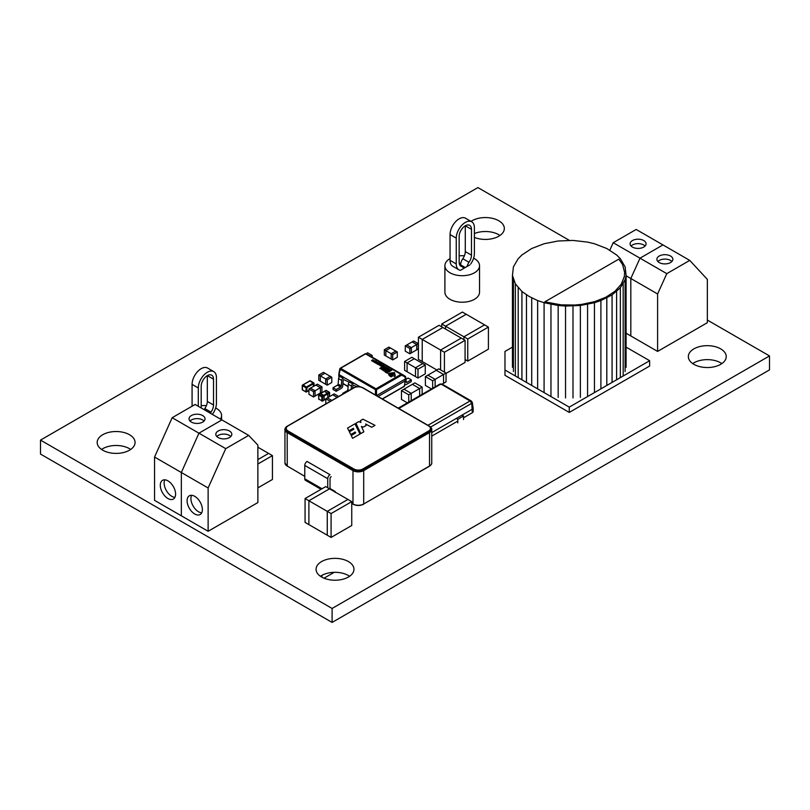 <?xml version="1.0" encoding="UTF-8"?>
<svg xmlns="http://www.w3.org/2000/svg" width="810" height="810" viewBox="0 0 810 810"><rect width="100%" height="100%" fill="white"/><g stroke="black" fill="none" stroke-linecap="round" stroke-linejoin="round"><path stroke-width="1.21" d="M707.353 320.051L769.5 355.934L332.1 608.462L40.5 440.103L477.9 187.576L569.45 240.428M332.1 608.462L332.1 622.424L769.5 369.897L769.5 355.934M332.1 622.424L40.5 454.066L40.5 440.103M499.972 235.467A18.944 10.935 0 0 0 474.397 233.553M474.397 237.391A18.944 10.935 0 0 0 494.07 238.211A18.944 10.935 0 0 0 504.336 228.491A18.944 10.935 0 0 0 491.964 218.234A18.944 10.935 0 0 0 471.015 221.373M721.872 363.589A18.944 10.935 0 0 0 692.712 363.589M693.897 364.338A18.944 10.935 0 0 0 714.542 366.707A18.944 10.935 0 0 0 726.236 356.602A18.944 10.935 0 0 0 707.292 345.667A18.944 10.935 0 0 0 688.348 356.602A18.944 10.935 0 0 0 693.897 364.338M130.704 449.449A18.944 10.935 0 0 0 101.544 449.449M102.728 450.198A18.944 10.935 0 0 0 123.373 452.567A18.944 10.935 0 0 0 135.067 442.462A18.944 10.935 0 0 0 116.124 431.527A18.944 10.935 0 0 0 97.18 442.462A18.944 10.935 0 0 0 102.728 450.198M349.596 576.274A18.944 10.935 0 0 0 320.436 576.274M321.621 577.024A18.944 10.935 0 0 0 342.266 579.393A18.944 10.935 0 0 0 353.96 569.288A18.944 10.935 0 0 0 335.016 558.353A18.944 10.935 0 0 0 316.072 569.288A18.944 10.935 0 0 0 321.621 577.024M287.55 466.216L304.671 476.29A0.537 0.537 0 0 0 304.773 476.331L287.165 466.003A7.574 4.374 180 0 1 284.948 462.905L284.948 429.502A7.574 4.374 0 0 0 287.165 432.601L352.988 470.6A7.574 4.374 0 0 0 363.7 470.6L429.523 432.601A7.574 4.374 0 0 0 431.74 429.502A7.574 4.374 0 0 0 431.325 428.085M304.773 476.118L304.773 474.792M429.138 466.216L429.523 466.003A7.574 4.374 180 0 0 431.74 462.905L431.74 429.502C432.003 428.652 431.234 427.538 429.411 426.161L363.052 387.848A6.652 3.837 0 0 0 353.636 387.848L287.823 425.847A6.652 3.837 0 0 0 287.823 431.284L353.636 469.284A6.652 3.837 0 0 0 363.052 469.284L428.865 431.284A6.652 3.837 0 0 0 428.865 425.847L363.052 387.848C359.913 386.36 356.775 386.36 353.636 387.848L353.099 388.162M363.589 388.162L429.411 426.161A7.422 4.283 180 0 1 429.411 432.226L363.589 470.225A7.422 4.283 180 0 1 353.099 470.225L287.277 432.226A7.422 4.283 180 0 1 287.277 426.161L353.909 387.879A6.267 3.625 180 0 1 362.779 387.879L363.589 388.162M327.726 487.772L327.726 478.69A3.25 1.873 -60 0 1 330.024 474.711L307.061 461.457A3.25 1.873 120 0 0 304.773 465.436L304.773 478.811A3.25 1.873 120 0 0 305.441 480.3L321.054 489.311M331.179 476.705A1.62 0.942 120 0 0 330.024 478.69L330.024 489.098M353.838 429.239L353.373 428.277L348.908 430.849L347.541 428.085L348.908 430.849L353.373 428.308L353.828 429.239L349.383 431.811L350.75 434.595L355.215 432.024L355.671 432.955L351.226 435.527L352.593 438.291L359.984 434.049L354.932 423.822L347.541 428.085M351.226 435.527L352.593 438.321L359.984 434.028M355.215 432.024L355.681 432.955M350.75 434.595L355.215 431.993M349.383 431.831L350.75 434.575M360.946 422.455L360.318 420.714L360.956 422.466L358.668 421.666L355.944 423.235L360.744 433.583L363.872 431.811L361.402 426.455L363.386 427.072L366.14 425.483L365.685 423.984L371.679 427.275L375.01 425.371L362.961 419.185L360.318 420.714M375.01 425.371L371.679 427.275L365.695 424.015M363.386 427.072L366.14 425.452M361.402 426.455L363.386 427.042M355.944 423.235L360.744 433.613L363.872 431.781M446.037 373.046L446.037 381.885L443.556 383.312L443.556 374.483L436.296 370.281L438.777 368.854L446.037 373.046L443.556 374.483L435.142 379.343L427.882 375.151L436.286 370.291L443.556 374.483L443.556 383.322L442.118 384.142M435.142 386.836L435.142 379.343L432.651 380.771L425.392 376.579L427.872 375.151L435.132 379.343L435.132 386.836M432.651 388.274L432.651 380.771M431.487 388.942L425.392 385.418L425.392 376.579M330.288 401.335L325.812 398.753L327.341 397.862L331.806 400.454L327.341 397.862L332.697 394.774L337.173 397.366L332.697 394.774L334.226 393.893L338.701 396.475M325.812 403.917L325.812 398.753M321.945 577.206L321.945 575.333M334.196 572.326L324.03 578.198M320.325 381.176L318.796 380.305L318.796 375L323.382 372.357L324.901 373.238L320.325 375.88L318.796 375M320.325 381.186L320.325 375.88L324.911 373.238L330.267 376.326L325.681 378.969L320.325 375.88L320.325 381.186L325.681 384.274L325.681 378.969L330.267 376.326L331.796 377.207L327.21 379.86L325.691 378.979L325.681 384.274L327.21 385.155L327.21 379.86M327.21 385.155L331.796 382.512L331.796 377.207M365.016 354.122L366.11 353.707L367.76 354.658M367.831 354.689L366.12 353.707L367.649 352.826L372.225 355.468L370.798 356.299M372.225 357.119L372.225 355.468M467.745 339.005L467.745 361.098L488.41 349.171L488.41 327.078L467.745 339.005L463.927 336.798L484.582 324.871L488.41 327.078M463.927 339.663L463.927 336.798L445.561 326.197L466.216 314.27L484.582 324.871L463.917 336.798L463.917 339.653M467.745 361.098L465.082 359.559M445.561 329.052L445.561 326.197L441.733 323.98L462.388 312.063L466.206 314.26L445.551 326.187L445.551 329.052M441.733 326.845L441.733 323.98M406.782 344.969L411.369 347.611L409.84 348.492L405.253 345.85L412.138 341.881L416.725 344.523L411.369 347.611L406.792 344.969M418.254 343.642L416.725 344.523L416.725 349.819L416.725 344.523L412.148 341.871L413.667 340.99L418.254 343.642L418.254 348.938L411.369 352.917L411.369 347.611L411.369 352.917L409.84 353.798L409.84 348.492M409.84 353.798L405.253 351.155L405.253 345.85M385.843 355.934L385.843 350.629L390.43 347.986L397.305 351.955L397.305 357.261L392.718 359.903L384.315 355.053L384.315 349.748L388.891 347.105L390.42 347.976L385.833 350.629L384.315 349.748M385.833 355.934L385.833 350.629M397.305 351.955L392.718 354.608L391.2 353.727L391.2 359.022L391.19 353.717L395.786 351.074L391.19 353.717L385.843 350.629M392.718 359.903L392.718 354.608M325.812 399.188L323.727 400.201L325.812 399.006M329.467 396.444L329.63 392.688A0.537 0.537 0 0 0 329.356 392.222L329.467 392.911L324.111 396.009L324.111 399.978L322.582 400.869L322.582 396.89L324.111 396.009L323.727 395.341L327.554 393.133L324.496 391.362L327.939 393.792L327.939 397.518L327.554 393.133L329.093 392.253L326.025 390.481L324.223 391.341L320.669 393.579L323.727 395.341L322.198 396.232L319.14 394.46L320.284 393.792M324.111 391.584L320.395 393.549L324.111 396.009L324 400.231L322.471 401.112L318.755 399.097L318.755 395.118L321.813 396.89L321.934 401.112A0.537 0.537 0 0 0 322.471 401.112L318.593 398.874A0.537 0.537 0 0 0 318.867 399.35L319.14 399.32M317.358 384.153L321.945 386.805L320.416 387.686L315.829 385.033L317.358 384.153M313.531 391.655L313.531 396.961L315.05 396.08L315.05 390.774L313.531 391.655L308.944 389.013L310.473 388.132L315.05 390.774L315.06 396.08L320.406 392.992L320.406 387.686L315.06 390.774L310.473 388.132L315.829 385.044L320.406 387.686L320.416 392.982L321.945 392.101L321.945 386.805M313.531 396.961L308.944 394.318L308.944 389.013M417.99 369.208L417.99 378.047L425.26 373.856L425.26 365.016L417.99 369.208L415.51 367.77L422.779 363.579L425.26 365.016M417.99 378.047L415.51 376.609L415.51 367.77M422.769 363.589L415.5 367.77L407.096 362.91L414.356 358.719L422.769 363.579M415.51 376.599L415.5 367.77M415.5 376.609L407.096 371.75L407.096 362.91L404.605 361.483L411.865 357.281L414.345 358.719L407.086 362.91L407.086 371.75L404.605 370.312L404.605 361.483M310.433 381.115L313.106 383.1L306.22 387.079L302.778 385.094L302.231 385.53L305.836 387.747L306.22 387.079L305.836 391.716L306.868 391.746L306.99 387.524L303.163 384.871L302.393 385.752L302.393 389.286M313.875 386.167L313.875 383.545L313.49 386.39L313.106 383.1L313.49 383.768L306.99 387.524L302.505 385.064A0.537 0.537 0 0 0 302.231 385.53L302.231 389.509A0.537 0.537 0 0 0 302.505 389.975L305.947 391.969A0.537 0.537 0 0 0 306.494 391.969L306.605 387.747L306.605 391.716M314.037 386.076L314.037 383.322A0.537 0.537 0 0 0 313.764 382.857L310.321 380.862A0.537 0.537 0 0 0 309.774 380.862L313.875 383.545L310.048 380.892L309.278 381.338M308.944 390.552L306.868 391.746L308.944 390.369M257.874 447.211L268.596 453.408L257.874 459.594M257.874 487.873L272.423 479.479L272.423 455.615L257.874 464.019M257.874 459.604L268.606 453.408L272.423 455.615M331.087 513.56L331.087 537.425L351.742 525.498L351.742 501.633L331.087 513.56L327.27 511.353L347.925 499.426L351.742 501.633M331.087 537.425L327.27 535.218L327.27 511.353M347.915 499.436L327.26 511.353L308.893 500.752L329.559 488.825L347.915 499.426M327.27 535.207L327.26 511.353M327.26 535.207L308.893 524.607L308.893 500.752L305.066 498.535L325.731 486.618L329.548 488.815L308.893 500.742L308.893 524.607L305.066 522.399L305.066 498.535M446.037 373.41L465.082 362.414L465.082 340.322L444.417 352.249L440.599 350.041L461.255 338.114L465.082 340.322M444.417 372.114L444.417 352.249M440.599 369.907L440.599 350.041L422.233 339.441L442.888 327.513L461.255 338.114L440.589 350.041L440.589 369.907M436.843 369.967L422.233 361.533L422.233 339.441L418.406 337.223L439.06 325.306L442.878 327.503L422.223 339.43L422.223 361.523L418.406 359.326L418.406 337.223M404.413 385.651L403.846 386.461M404.818 375.951L404.747 375.901A0.759 0.587 115.3 0 1 404.899 376.792L404.97 376.215M365.907 353.828L404.727 375.891L401.365 374.301L401.537 375.202A0.759 0.587 -64.7 0 0 401.365 374.301L365.907 353.828A0.759 0.648 -65.8 0 0 365.371 353.808M382.259 399.127L404.17 386.471A0.759 0.759 0 0 0 404.534 385.955L405.304 379.009L376.518 395.624L376.518 389.65L375.992 388.79L375.455 389.65L376.518 389.65L401.537 375.202L404.899 376.792L405.304 378.392M339.015 375.739L339.025 373.977M360.328 386.897L339.015 374.595L340.534 368.317L340.008 369.178L375.455 389.65L375.455 395.199M405.516 380.528L405.526 378.685M382.087 399.026L404.322 386.188L405.304 380.781L377.895 396.606M357.089 386.785L353.555 385.206A0.952 0.547 120 0 0 352.887 386.279L352.714 388.385M349.323 382.3L343.835 379.596A0.952 0.547 120 0 0 343.167 380.67L342.701 386.147A1.893 1.093 -60 0 1 341.375 388.304L336.19 391.291L333.052 389.488L333.052 387.717L337.456 385.175L340.595 386.988A0.952 0.547 120 0 0 341.263 385.904L338.124 384.092A0.952 0.547 -60 0 1 337.456 385.175M339.603 376.69L339.025 376.356L339.167 377.166M406.195 382.006L406.863 382.391A0.952 0.547 -60 0 1 406.205 382.087L405.739 377.146A1.893 1.093 120 0 0 405.354 376.427A1.893 1.093 120 0 0 405.101 376.346M406.863 382.391L411.267 379.85L411.267 381.621L406.093 384.608A1.893 1.093 120 0 1 405.142 384.699L404.798 384.507M405.942 379.303L408.139 378.037L411.267 379.85M333.052 387.717L336.19 389.529L336.19 391.291M340.595 386.988L336.19 389.529M341.729 380.427A1.893 1.093 -60 0 1 343.055 378.27L339.916 376.458A1.893 1.093 120 0 0 338.59 378.614L341.729 380.427L341.263 385.904M338.124 384.092L338.59 378.614M339.916 376.458L341.091 375.789M344.23 377.602L343.055 378.27M349.13 390.45L347.844 389.711A0.952 0.547 -60 0 1 347.176 390.784L347.865 391.179M342.772 394.308L342.772 393.326L347.176 390.784M342.772 393.326L343.46 393.731M351.449 386.046A1.893 1.093 -60 0 1 352.775 383.889L349.636 382.077A1.893 1.093 120 0 0 348.31 384.234L351.449 386.046L351.155 389.468M347.844 389.711L348.31 384.234M349.636 382.077L350.811 381.399M353.95 383.211L352.775 383.889M389.772 374.868L392.749 373.957M390.066 369.664L389.114 370.21L389.114 368.783L387.2 369.694L388.577 369.37L388.972 370.747L390.066 369.694M388.486 370.443L390.714 369.714M387.798 370.008L388.567 369.39M387.2 369.694L387.889 369.765M389.114 370.21L389.175 368.823M388.314 368.945L388.111 368.206L386.856 368.074L387.119 369.208L386.167 368.641L387.544 369.36L387.342 368.287L388.719 368.56M387.95 368.337L388.314 368.925L387.342 368.256L387.544 369.33L387.342 368.256L387.544 369.33L385.935 368.995M387.544 369.33L387.342 368.256M386.856 368.104L387.17 369.107M385.398 368.256L386.937 367.527L384.396 367.608L385.57 368.783L386.937 367.527M386.087 368.611L385.57 368.783M384.132 367.953L385.57 368.752M386.036 370.524L387.099 371.101L384.892 371.425L386.238 372.225L387.98 371.193L386.036 370.494L387.069 370.929M386.299 372.195L387.98 371.193M384.892 371.446L386.238 372.195M385.55 371.101L386.38 371.486M377.349 362.323L376.407 362.87L376.397 361.452L374.514 362.374L375.86 362.029L376.285 363.427L378.037 362.414L377.349 362.353M376.285 363.427L378.037 362.394M375.769 363.103L376.285 363.396M375.06 362.718L375.86 362.05M374.514 362.374L375.06 362.688M376.407 362.87L376.458 361.483M390.774 370.079L388.628 371.152L389.377 371.608L391.665 370.281L390.774 370.099M388.628 371.152L389.377 371.577L391.665 370.261M381.044 366.1L382.816 365.381L381.561 366.444L382.269 366.879L383.272 366.079L383.1 365.28L380.437 365.796L382.877 365.907M382.269 366.879L383.272 366.1L383.1 365.28M381.561 366.444L382.269 366.849M380.437 365.826L381.095 365.847M389.488 374.979L388.921 375.202L389.488 374.979M390.005 375.303L389.418 375.496M371.537 360.713L373.228 361.088L373.025 360.015L374.078 360.673L372.539 359.812L372.772 360.906L371.851 360.369L372.023 360.966L373.228 361.068L373.025 359.994L373.997 360.582M372.539 359.842L372.772 360.926L372.539 359.842M372.539 359.812L372.823 360.825M373.228 361.068L372.944 360.116M379.333 364.378L380.548 363.842L379.839 363.437L378.098 364.439L380.335 364.449L379.779 365.411L380.325 365.755L382.077 364.753L381.409 364.692M380.325 365.755L382.077 364.723M379.779 365.411L380.325 365.725M378.574 364.743L380.356 364.429M381.409 364.672L380.548 365.168L381.095 364.125L379.262 364.389L380.548 363.842M380.548 365.168L381.095 364.125M377.116 363.639L377.895 364.348L379.637 363.346L377.693 362.617L378.746 363.224M376.549 363.548L377.895 364.328L379.637 363.315M377.116 363.609L378.037 363.609M377.693 362.647L378.746 363.204L377.227 363.244M374.908 360.916L372.934 361.462L374.372 362.313L375.739 361.098L374.908 360.946M374.2 361.817L375.739 361.068M374.372 362.313L374.888 362.121M372.934 361.462L374.372 362.293M383.332 367.264L384.193 367.102M384.902 366.687L384.224 366.849L384.102 365.897L384.224 366.879L383.788 365.776L383.758 366.687L382.846 366.657L383.991 367.872L385.732 366.859L384.902 366.717M384.051 367.841L385.732 366.839M382.846 366.657L383.991 367.841M383.758 365.796L383.758 366.717M384.224 366.849L384.102 365.897L384.224 366.849M379.789 368.499L381.429 368.884L381.226 367.811L382.279 368.489L382.057 367.73L380.761 367.618L380.994 368.732L380.761 367.649L380.994 368.712L380.052 368.165L380.285 368.763L381.429 368.864L381.226 367.781L382.624 368.064M380.761 367.618L381.054 368.621M382.199 368.469L381.824 367.872M381.429 368.864L381.145 367.902M387.808 373.268L385.408 372.347L387.808 373.268L386.897 372.813L389.013 371.81L388.274 371.355L386.461 372.559L385.408 372.347M386.238 372.529L385.722 372.063L386.238 372.529M386.977 372.985L388.557 371.881M390.552 375.334L389.863 376.123L391.149 376.863L393.225 375.658L394.764 376.549L395.331 374.939L394.318 374.676L394.46 372.549L389.458 373.187L388.456 374.109L389.529 374.757L392.678 373.167L393.761 373.947L390.855 375.526M389.863 376.093L391.149 376.832L393.225 375.637L394.764 376.528L395.331 374.919M391.108 374.149L392.678 373.147L393.761 373.967M389.944 374.2L391.108 374.119M389.529 374.757L390.136 374.311M388.456 374.139L389.529 374.726M394.318 374.706L394.743 373.066M394.318 374.676L394.308 374.099M395.007 375.921L395.169 375.405M382.452 369.593L383.403 369.37L382.431 369.603L382.857 369.056M382.857 369.087L383.373 369.38M383.008 368.884L383.484 368.591L382.684 368.196L381.824 369.654L384.548 369.36L384.315 370.16L382.796 370.21L384.284 370.403M381.824 369.654L384.548 369.34M383.626 370.453L384.659 371.314L384.801 370.373L386.41 370.281L384.892 370.13L385.317 369.654L383.434 368.621M384.801 370.373L386.41 370.281M384.659 371.02L384.801 370.342M383.859 370.828L384.659 371.284M382.796 370.241L383.464 370.595M463.533 419.56L463.533 416.016L462.004 415.135M457.792 422.881L457.792 419.337L463.533 416.016M456.263 418.446L457.792 419.337M472.837 406.043L472.665 404.939M398.054 408.24L440.012 384.021L441.906 384.021L471.268 400.97L472.281 402.388L473.121 407.926A2.703 1.559 180 0 1 473.131 408.068A2.703 1.559 180 0 1 472.341 409.171L431.74 432.611M431.74 436.144L457.792 421.099M463.533 417.788L472.341 412.705A2.703 1.559 0 0 0 473.131 411.601L473.131 408.068M471.754 401.78L471.754 403.309L470.043 401.001L471.754 401.78M427.771 425.402L470.043 401.001L442.28 384.77L440.954 384.203L439.627 384.77L398.692 408.615M544.836 301.846L618.84 259.119L622.617 264.657L624.631 272.504L624.358 276.473L621.28 284.199L615.003 291.246L605.91 297.199L594.57 301.664L581.671 304.388L574.877 305.036L561.148 304.854L544.836 301.846M529.092 296.43L537.637 300.571L544.087 302.717L558.161 305.481L565.542 306.038L580.375 305.481L594.449 302.717L600.899 300.571L612.077 294.911L620.338 287.773L625.117 279.652L626.089 275.39L625.117 266.824L620.338 258.694L616.612 254.968L606.812 248.518L594.449 243.749L587.574 242.109L572.994 240.428L558.161 240.995L544.087 243.749L531.724 248.518L521.923 254.968L518.197 258.694L513.418 266.824L512.447 275.39L515.352 283.804L521.923 291.499L529.092 296.43M531.724 385.459L531.724 297.948M537.637 388.871L537.637 300.571M544.087 392.587L544.087 302.717M550.962 396.282L550.962 304.368M558.161 397.386L558.161 305.481M565.542 397.953L565.542 306.038M572.994 397.953L572.994 306.038M580.375 397.386L580.375 305.481M587.574 396.282L587.574 304.368M594.449 392.587L594.449 302.717M600.899 388.871L600.899 300.571M606.812 385.459L606.812 297.948M612.077 382.411L612.077 294.911M616.612 379.799L616.612 291.499M620.338 377.642L620.338 287.773M623.184 375.718L623.184 283.804M625.117 371.557L625.117 279.652M626.089 367.294L626.089 275.39M512.447 367.294L512.447 275.39M513.418 371.557L513.418 279.652M515.352 375.718L515.352 283.804M518.197 377.642L518.197 287.773M521.923 379.799L521.923 291.499M526.46 382.411L526.46 294.911M569.248 407.147L569.268 412.432L569.238 407.136L649.66 360.713L626.089 347.136M649.66 360.713L649.64 366.039L649.64 360.733L649.64 366.039L569.268 412.432L569.278 407.136L569.278 412.432L569.278 407.136L504.974 370.008L504.974 351.449L512.447 347.136M569.238 412.411L504.974 375.313L504.974 370.008M645.104 246.027A7.999 4.617 0 0 0 638.088 243.628A7.999 4.617 0 0 0 631.071 246.027M643.737 247.08A7.999 4.617 180 0 1 635.03 248.083A7.999 4.617 180 0 1 630.089 243.82A7.999 4.617 180 0 1 638.088 239.203A7.999 4.617 180 0 1 646.086 243.82A7.999 4.617 180 0 1 643.737 247.08M626.089 333.224L630.818 335.947L630.818 278.508L640.001 258.177L662.965 244.924L689.745 260.395L707.353 279.389L707.353 322.694L657.598 351.418L657.598 293.969L666.792 273.648L689.745 260.395M626.089 275.775L657.598 293.969M609.808 250.249L613.21 242.716L666.792 273.648M613.21 242.716L636.174 229.463L662.965 244.924L640.001 258.177L630.818 278.508L630.818 335.947L657.598 351.418M671.895 261.498A7.999 4.617 0 0 0 664.878 259.089A7.999 4.617 0 0 0 657.852 261.498M670.528 262.551A7.999 4.617 180 0 1 661.81 263.554A7.999 4.617 180 0 1 656.88 259.291A7.999 4.617 180 0 1 664.878 254.674A7.999 4.617 180 0 1 672.867 259.291A7.999 4.617 180 0 1 670.528 262.551M191.595 495.295A10.813 6.247 -120 0 0 190.917 498.535A10.813 6.247 -120 0 0 201.7 512.811M187.09 500.742A10.813 6.247 60 0 1 189.327 495.791A10.813 6.247 60 0 1 200.141 502.038A10.813 6.247 60 0 1 200.141 514.522A10.813 6.247 60 0 1 191.808 511.626A10.813 6.247 60 0 1 187.09 500.742M230.84 436.499A7.999 4.617 0 0 0 218.163 435.436A7.999 4.617 0 0 0 216.797 436.499M218.163 431.021A7.999 4.617 180 0 1 226.881 430.019A7.999 4.617 180 0 1 231.812 434.281A7.999 4.617 180 0 1 223.813 438.899A7.999 4.617 180 0 1 215.825 434.281A7.999 4.617 180 0 1 218.163 431.021M248.69 435.385L225.727 448.649L208.13 487.974L208.13 531.279L257.874 502.554L257.874 445.115L248.69 435.385L221.91 419.924L198.946 433.178L181.339 472.503L181.339 515.808L154.558 500.347L154.558 457.042L172.155 417.717L195.119 404.453L221.91 419.924L198.946 433.178L172.155 417.717M225.727 448.649L198.946 433.178L181.339 472.503L154.558 457.042M208.13 487.974L181.339 472.503L181.339 515.808L208.13 531.279M164.805 479.824A10.813 6.247 -120 0 0 164.126 483.064A10.813 6.247 -120 0 0 174.919 497.34M160.299 485.271A10.813 6.247 60 0 1 162.537 480.32A10.813 6.247 60 0 1 173.35 486.567A10.813 6.247 60 0 1 173.35 499.051A10.813 6.247 60 0 1 165.017 496.155A10.813 6.247 60 0 1 160.299 485.271M204.049 421.028A7.999 4.617 0 0 0 191.373 419.975A7.999 4.617 0 0 0 190.006 421.028M191.373 415.55A7.999 4.617 180 0 1 200.09 414.558A7.999 4.617 180 0 1 205.031 418.821A7.999 4.617 180 0 1 197.032 423.438A7.999 4.617 180 0 1 189.034 418.821A7.999 4.617 180 0 1 191.373 415.55M467.097 266.48A7.472 4.313 -60 0 1 468.99 262.308A8.718 5.032 120 0 0 471.481 255.15L471.481 229.341A8.718 5.032 120 0 0 469.678 225.352A8.718 5.032 120 0 0 462.966 227.691A8.718 5.032 120 0 0 459.159 236.459L459.159 262.258A8.718 5.032 120 0 0 460.971 266.247A8.718 5.032 120 0 0 461.659 266.541A7.472 4.313 -60 0 1 462.247 266.784A7.472 4.313 -60 0 1 463.553 268.525M465.284 225.808L465.284 251.566A8.718 5.032 120 0 1 462.793 258.724A7.472 4.313 120 0 0 460.657 264.86L465.274 267.523M460.191 270.348A3.351 1.934 120 0 0 459.928 270.236A12.828 7.401 -60 0 1 458.916 269.811A12.828 7.401 -60 0 1 456.253 263.938L456.253 238.14A12.828 7.401 -60 0 1 461.852 225.231A12.828 7.401 -60 0 1 471.734 221.788A12.828 7.401 -60 0 1 474.397 227.661L474.397 253.469A12.828 7.401 -60 0 1 470.721 263.999M471.734 221.788L465.537 218.214A12.828 7.401 120 0 0 455.655 221.646A12.828 7.401 120 0 0 450.056 234.556L450.056 260.364A12.828 7.401 120 0 0 452.709 266.237L458.916 269.811M460.657 265.872L460.657 264.86M469.8 264.91L460.849 270.084M459.331 263.807L460.9 262.896M473.607 258.177A17.314 10.004 180 0 1 474.468 258.643A17.314 10.004 180 0 1 479.54 265.71A17.314 10.004 180 0 1 462.226 275.704A17.314 10.004 180 0 1 444.903 265.71A17.314 10.004 180 0 1 450.056 258.592M459.159 255.869A17.314 10.004 180 0 1 464.383 255.788M444.903 265.71L444.903 292.218A17.314 10.004 0 0 0 462.226 302.221A17.314 10.004 0 0 0 479.54 292.218L479.54 265.71M210.337 413.242A7.472 4.313 -60 0 1 211.025 412.138A8.718 5.032 120 0 0 213.516 404.98L213.516 379.181A8.718 5.032 120 0 0 211.714 375.192A8.718 5.032 120 0 0 205.001 377.521A8.718 5.032 120 0 0 201.194 386.289L201.194 407.967M207.319 375.648L207.319 401.406A8.718 5.032 120 0 1 204.819 408.564A7.472 4.313 120 0 0 204.13 409.668M198.288 406.286L198.288 387.97A12.828 7.401 -60 0 1 203.887 375.06A12.828 7.401 -60 0 1 213.769 371.628A12.828 7.401 -60 0 1 216.422 377.5L216.422 403.309A12.828 7.401 -60 0 1 212.757 413.839M213.769 371.628L207.573 368.044A12.828 7.401 120 0 0 197.68 371.486A12.828 7.401 120 0 0 192.081 384.396L192.081 406.205M215.642 408.007A17.314 10.004 180 0 1 216.503 408.473A17.314 10.004 180 0 1 221.576 415.54A17.314 10.004 180 0 1 220.452 419.084M201.194 405.699A17.314 10.004 180 0 1 206.418 405.628M408.746 402.074L408.746 394.804L401.476 390.612L403.957 389.185L411.227 393.376L408.746 394.804M407.379 402.853L401.476 399.451L401.476 390.612M411.227 400.646L411.227 393.376L403.967 389.175L412.381 384.325L419.641 388.517L411.227 393.366L411.227 400.636M419.641 395.786L419.641 388.517L412.381 384.315L414.862 382.887L422.132 387.079L419.651 388.506L419.651 395.776M422.132 394.349L422.132 387.079M284.948 462.905L287.277 466.246L287.165 432.601L288.087 431.001A6.267 3.625 180 0 1 288.087 425.878L287.823 425.847M431.74 462.905C432.003 463.765 431.234 464.879 429.411 466.246L363.315 504.225A7.037 4.06 0 0 1 353.373 504.225L351.742 503.283M351.742 503.466L353.099 504.245C356.592 505.906 360.096 505.906 363.589 504.245L363.7 504.002A7.574 4.374 180 0 1 352.988 504.002L352.988 470.6L353.909 469L288.087 431.001M362.779 387.879L428.601 425.878A6.267 3.625 180 0 1 428.601 431.001L429.523 432.601L429.523 466.003L363.7 504.002L363.7 470.6L362.779 469A6.267 3.625 180 0 1 353.909 469M285.363 428.085A7.574 4.374 0 0 0 284.948 429.502C284.685 428.652 285.454 427.538 287.277 426.161M335.542 492.277A1.083 0.628 -120 0 0 334.834 491.305L330.024 488.531M288.087 425.878L353.909 387.879M428.601 431.001L362.779 469M304.773 465.436L327.726 478.69M304.773 478.811L322.005 488.764M321.813 396.89L322.582 396.89L322.198 396.232L321.813 396.89M318.755 398.662L318.593 394.905A0.537 0.537 0 0 1 318.867 394.429L318.755 395.118L320.395 393.549M329.467 396.637L329.356 392.222L326.298 390.46L324.223 391.341M326.41 390.703L326.298 390.46A0.537 0.537 0 0 0 325.752 390.46L325.64 390.703M309.663 381.115L302.778 385.094M302.778 389.954L305.947 391.969L306.868 391.746M348.118 386.451L342.934 383.464M365.553 353.879L401.001 374.341L375.992 388.79L340.534 368.317L365.553 353.879M430.616 427.062L471.754 403.309L472.341 412.705M462.793 258.724L468.99 262.308M465.284 251.566L471.481 255.15M465.325 225.787L471.481 229.341M460.374 265.801L461.659 266.541M450.056 260.364L456.253 263.938M450.056 234.556L456.253 238.14M204.819 408.564L211.025 412.138M207.319 401.406L213.516 404.98M207.36 375.617L213.516 379.181M192.081 384.396L198.288 387.97M335.431 492.409L330.024 488.714M309.39 381.085L302.889 384.841M405.516 378.645L405.111 376.417A0.759 0.759 0 0 0 404.747 375.901L368.712 355.094A0.759 0.759 0 0 0 368.651 355.063L365.867 353.808A0.759 0.759 0 0 0 365.168 353.838L340.159 368.277A0.759 0.759 0 0 0 339.795 368.803L338.803 374.23M342.913 383.646L348.108 386.643M338.803 376.063L338.803 374.271M338.803 376.113L339.036 377.359M460.181 265.599L462.247 266.784M221.576 419.732L221.576 415.54"/></g></svg>
